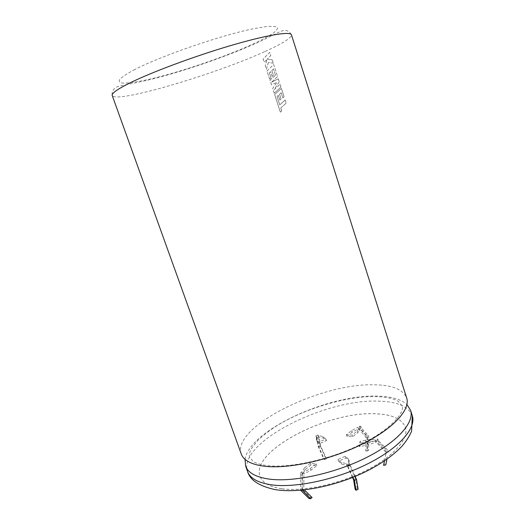 <?xml version="1.0" encoding="UTF-8"?>
<svg xmlns="http://www.w3.org/2000/svg" width="525" height="525" viewBox="0 0 525 525"><rect width="100%" height="100%" fill="white"/><g stroke="black" fill="none" stroke-linecap="round" stroke-linejoin="round"><path stroke-width="0.39" stroke-dasharray="2.62 1.97" d="M245.044 459.355C249.067 430.69 327.987 394.518 376.779 396.106C390.81 396.309 400.864 399.125 406.934 404.558M281.676 488.755C269.568 486.872 262.369 482.757 260.065 476.398C250.484 450.706 328.525 410.891 375.782 413.818C392.123 414.448 401.979 418.917 405.352 427.225C409.139 438.362 394.354 456.153 366.758 470.203C339.229 484.267 303.214 491.899 281.676 488.755M281.662 488.723C269.555 486.839 262.356 482.718 260.052 476.365C250.477 450.673 328.519 410.858 375.775 413.785C392.109 414.415 401.966 418.884 405.339 427.192C409.126 438.329 394.341 456.113 366.745 470.164C339.216 484.227 303.201 491.866 281.662 488.723M241.264 454C231.571 427.028 319.961 383.473 373.111 384.786C391.814 384.845 403.01 389.255 406.685 398.009M286.158 103.136L280.77 107.979L281.741 110.972L280.376 112.14L274.667 94.579L281.393 88.377L284.104 96.764L282.883 97.899L281.197 92.695L279.562 94.211L281.092 98.943L279.838 100.072L278.309 95.347L277.023 96.508L279.759 104.862L285.141 99.986L286.158 103.136L280.77 107.979M280.96 87.038L274.24 93.253L272.672 88.436L277.016 82.281L271.543 84.952L270.014 80.253L275.5 75.082L273.499 68.887L271.871 70.481L273.42 75.259L272.18 76.44L270.631 71.669L269.358 72.883L270.998 77.93L269.653 79.15L266.995 70.973L273.669 64.477L277.567 76.545L271.642 82.182L278.309 78.842L279.274 81.815L274.076 89.795L280.048 84.21L280.96 87.038L274.24 93.253M273.262 63.223L268.367 62.488L266.431 69.221L265.243 65.566L267.087 59.378L264.147 62.199L263.117 59.03L269.765 52.388L270.802 55.591L267.291 59.161L272.16 59.797L273.262 63.223L268.367 62.488M352.544 477.481L347.104 465.452L349.23 464.507L348.633 462.728L349.466 463.477L347.333 464.428L346.507 463.68L341.152 462.381L337.982 459.467L345.292 456.232L348.534 459.106L348.633 462.728M346.507 463.68L347.104 465.452L341.742 464.139L338.572 461.206L345.877 457.971L349.125 460.865L349.23 464.507L355.714 478.82L357.282 488.499L358.135 489.313M384.464 460.943L386.144 452.491L375.972 442.116L376.235 441.098L375.67 439.386L377.862 438.933L377.606 439.943L367.762 443.166L359.028 444.951L360.084 441.394L368.74 439.615L375.67 439.386M375.408 440.396L375.972 442.116L368.327 444.885L359.599 446.663L360.649 443.093L369.298 441.322L376.235 441.098L386.38 451.447L383.821 464.271L386.006 463.844M359.238 426.261L359.769 427.888L361.417 427.973L368.701 436.026L368.681 449.997L367.421 451.054L367.447 437.056L360.137 428.997L358.496 428.905L357.958 427.278L359.238 426.261L360.878 426.346L359.599 427.363L357.361 430.907L352.137 435.087L346.382 434.726L351.612 430.579L357.958 427.278M359.599 427.363L360.137 428.997L357.906 432.554L352.688 436.741L346.927 436.373L352.15 432.213L358.496 428.905L365.8 436.951L365.774 450.923L367.034 449.866L367.054 435.921L359.769 427.888M315.892 435.855L316.437 437.45L318.353 436.616L320.119 445.646L325.703 458.2L326.386 458.85L320.775 446.263L319.016 437.22L317.093 438.053L315.892 435.855L317.809 435.022L318.472 435.619L323.124 436.577L325.881 439.018L319.029 441.998L316.339 439.517L316.549 436.452M318.472 435.619L319.016 437.22L323.676 438.191L326.432 440.646L319.587 443.625L316.89 441.131L317.093 438.053L318.878 447.09L324.476 459.697L323.8 459.04L318.216 446.473L316.437 437.45M304.566 467.873L310.419 463.234L316.201 463.824L310.347 468.503L301.829 473.412L300.182 473.222L301.678 472.034L304.566 467.873L305.163 469.599L311.01 464.947L316.792 465.55L310.951 470.242L303.936 473.963L303.325 472.224M308.976 498.507L310.446 497.273L302.072 489.077L302.282 473.773L303.936 473.963L303.726 489.3L304.31 489.877M301.678 472.034L302.282 473.773L305.163 469.599M311.01 464.947L310.419 463.234M316.792 465.55L316.201 463.824M310.951 470.242L310.347 468.503M302.236 490.094L302.439 475.158L301.829 473.412M302.439 475.158L300.786 474.967L300.182 473.222M300.786 474.967L300.569 490.245M302.072 489.077L303.726 489.3M310.446 497.273L312.106 497.516M300.569 490.304L302.229 490.527M268.341 62.495L266.405 69.228L265.217 65.573L267.067 59.384L264.121 62.206L263.091 59.036L269.738 52.395L270.775 55.597L267.291 59.161M267.264 59.167L272.16 59.797M272.134 59.811L273.236 63.23M274.214 93.26L272.646 88.436L277.016 82.281L271.543 84.952M271.517 84.958L270.014 80.253M269.988 80.259L275.5 75.082M275.474 75.088L273.499 68.887M273.473 68.893L271.871 70.481M271.845 70.488L273.42 75.259M273.394 75.265L272.18 76.44M272.153 76.447L270.631 71.669M270.605 71.676L269.358 72.883M269.332 72.89L270.998 77.93M270.972 77.936L269.653 79.15M269.633 79.157L266.995 70.973M266.976 70.98L273.669 64.477L277.567 76.545M277.541 76.552L271.642 82.182M271.622 82.189L278.309 78.842M278.283 78.848L279.274 81.815M279.248 81.821L274.076 89.795M274.05 89.801L280.048 84.21M280.022 84.223L280.934 87.052M280.75 107.986L281.722 110.978L280.35 112.147L274.647 94.585L281.367 88.384L284.104 96.764L282.857 97.912L281.17 92.702L279.536 94.218L281.065 98.949L279.818 100.078L278.283 95.353L277.003 96.515L279.74 104.869L285.141 99.986M285.114 99.993L286.132 103.143M323.676 438.191L323.124 436.577M326.432 440.646L325.881 439.018M319.587 443.625L319.029 441.998M316.89 441.131L316.339 439.517M318.353 436.616L317.809 435.022M357.906 432.554L357.361 430.907M352.688 436.741L352.137 435.087M346.927 436.373L346.382 434.726M352.15 432.213L351.612 430.579M361.417 427.973L360.878 426.346M368.327 444.885L367.762 443.166M359.599 446.663L359.028 444.951M360.649 443.093L360.084 441.394M369.298 441.322L368.74 439.615M378.427 440.652L378.171 441.663L388.349 452.051L388.579 451.008L378.427 440.652L377.862 438.933M388.579 451.008L388.349 452.051M378.171 441.663L377.606 439.943M341.742 464.139L341.152 462.381M338.572 461.206L337.982 459.467M345.877 457.971L345.292 456.232M349.125 460.865L348.534 459.106M355.13 476.431L349.466 463.477M350.063 465.255L347.931 466.207L347.333 464.428M347.931 466.207L352.958 477.317M320.775 446.263L318.878 447.09M326.386 458.85L324.476 459.697M325.703 458.2L323.8 459.04M320.119 445.646L318.216 446.473M367.447 437.056L365.8 436.951M367.421 451.054L365.774 450.923M368.681 449.997L367.034 449.866M368.701 436.026L367.054 435.921M386.144 452.491L386.38 451.447M383.585 465.34L383.821 464.271M353.581 479.778L355.714 478.82M355.176 489.458L357.282 488.499M265.105 51.457C282.673 43.529 291.454 37.99 291.46 34.847C289.006 30.712 285.757 29.466 281.715 31.106C280.265 31.172 269.916 36.96 256.627 43.011C230.738 54.777 191.159 68.749 159.757 77.116C142.301 81.828 127.004 84.44 119.661 86.028C115.375 86.999 111.28 90.129 112.225 95.517C115.566 103.878 215.867 74.084 265.105 51.457M133.711 70.074C159.666 56.378 221.13 35.142 253.726 28.685L265.63 26.67C271.707 26.106 275.612 26.329 277.351 27.346C277.856 28.77 276.38 30.791 272.928 33.41C268.465 36.297 262.52 39.526 255.091 43.103C227.627 55.939 182.68 71.38 151.292 78.816C137.95 81.88 128.31 83.298 122.371 83.062C119.444 82.53 118.578 81.257 119.772 79.255C122.233 76.834 126.879 73.776 133.711 70.074M412.296 415.702C408.457 406.416 397.163 401.566 378.407 401.139C325.1 398.731 237.274 442.923 247.551 471.47M402.032 405.792L398.547 401.559C393.809 398.409 385.619 396.736 373.984 396.539C344.282 396.414 300.95 409.854 273.82 427.685C266.175 433.053 260.597 437.561 257.066 441.21L251.311 448.737C249.519 452.13 248.975 455.004 249.683 457.36L253.011 461.304C256.167 463.509 261.535 464.999 269.115 465.78C290.791 467.959 330.022 459.46 359.96 444.741C390.292 430.001 405.044 412.748 402.032 405.792"/><path stroke-width="0.79" d="M406.934 404.558L410.57 410.255C414.665 422.258 397.733 441.912 366.056 457.741C334.458 473.583 293.311 482.383 269.233 479.108C255.924 477.173 248.049 472.835 245.615 466.088L245.044 459.355M406.685 398.009C410.629 409.539 393.488 428.735 361.646 444.419C329.884 460.117 288.671 469.133 264.672 466.272C251.403 464.579 243.6 460.484 241.264 454L112.225 95.517C111.477 93.476 116.944 89.499 128.612 83.58C149.835 72.896 192.846 56.753 229.655 45.878C266.543 34.965 290.607 31.087 291.46 34.847L406.685 398.009M302.236 490.094L310.636 498.75L312.106 497.516L304.31 489.877M300.569 490.245L308.976 498.507L310.636 498.75M385.777 464.914L386.912 459.25L385.777 464.914L383.585 465.34L384.464 460.943M355.13 476.431L356.573 479.614L358.135 489.313L356.022 490.278L355.176 489.458L353.581 479.778L352.544 477.481M352.958 477.317L354.428 480.578L356.022 490.278M354.428 480.578L356.573 479.614M271.261 484.818C295.378 488.276 336.492 479.568 368.018 463.667C399.623 447.779 416.456 427.914 412.296 415.702L411.593 431.228C409.461 436.209 406.291 441.164 402.091 446.106C392.582 456.113 379.417 465.124 362.611 473.143C333.322 486.714 298.102 493.474 274.982 489.576C259.12 486.111 249.979 480.08 247.551 471.47C250.025 478.334 257.933 482.783 271.261 484.818M412.296 415.702L410.57 410.255M247.551 471.47L245.615 466.088"/></g></svg>
